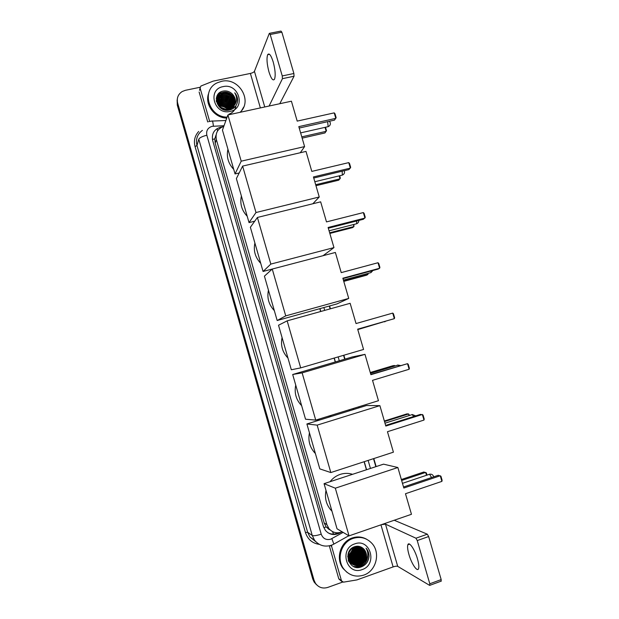 <?xml version="1.0" encoding="UTF-8"?>
<svg xmlns="http://www.w3.org/2000/svg" width="619" height="619" viewBox="0 0 619 619"><rect width="100%" height="100%" fill="white"/><g stroke="black" fill="none" stroke-linecap="round" stroke-linejoin="round"><path stroke-width="0.93" d="M214.754 138.88L216.031 135.043L214.754 138.88L212.425 139.468M329.316 529.671L326.066 526.777L329.316 529.671M214.808 139.074L215.195 143.151L324.178 522.978L326.066 526.777M223.799 126.361C217.625 128.682 215.157 133.124 216.402 139.693L326.878 524.595L328.913 528.603C332.589 532.742 336.999 533.81 342.145 531.806M366.425 469.767L364.104 461.72M349.379 410.83L349.077 409.793M335.243 361.976L334.121 358.084M320.65 311.519L319.822 308.672M316.75 584.924L314.8 582.696L313.392 579.601L177.475 104.116L177.32 98.932L177.475 104.116L313.392 579.601L314.8 582.696L316.75 584.924M316.085 584.297L314.15 582.084L312.742 578.997L177.297 105.122L177.135 99.961M222.151 126.957L220.557 127.189C214.081 129.309 211.45 133.758 212.681 140.536L323.373 526.413L325.339 530.321C329.277 534.723 333.92 535.667 339.282 533.16L340.744 532.34M342.647 582.084L327.753 587.423C322.708 588.901 318.607 587.532 315.458 583.315L314.042 580.212L177.661 103.102C176.539 98.135 178.055 94.274 182.21 91.527L185.406 90.304L200.03 87.279M329.594 305.956L330.422 308.804M343.87 355.229L344.992 359.113M358.811 406.784L359.105 407.813M373.806 458.563L376.135 466.579M366.58 469.72L364.251 461.673M349.534 410.776L349.232 409.747M335.397 361.937L334.275 358.037M320.804 311.481L319.977 308.626M338.33 532.804C334.763 534.576 331.258 534.53 327.807 532.673M273.234 62.047C271.037 55.199 269.188 52.739 267.671 54.673C266.479 58.294 266.905 64.02 268.948 71.85C271.122 78.69 272.979 81.151 274.519 79.217C275.71 75.68 275.285 69.955 273.234 62.047M209.586 121.123L200.084 88.022L199.519 90.359M207.713 121.958L199.125 92.007M269.636 33.294L280.956 31.082L281.862 32.203L270.209 34.494L269.327 33.356L254.432 71.317C253.891 72.206 252.544 72.91 250.393 73.429L213.137 81.135L200.904 86.041L200.084 88.022M293.886 73.506L294.048 76.23L282.442 78.659L282.249 75.936L293.886 73.506L281.862 32.203M279.773 103.721L294.048 76.23M282.249 75.936L270.209 34.494M282.442 78.659L269.103 106.035M227.127 117.107C208.564 117.347 200.78 89.794 217.385 82.753L221.548 81.337C238.764 76.918 253.078 100.982 240.025 112.325M226.771 118.082C214.716 118.043 204.688 104.781 208.471 93.84M237.657 100.711C237.711 97.771 236.744 95.14 234.748 92.804C237.634 97.934 237.139 102.506 233.262 106.53C236.435 102.189 236.04 97.934 232.063 93.763C229.595 91.519 226.778 90.598 223.614 91.016C210.715 92.842 216.882 113.169 229.347 110.05C234.268 108.805 237.038 105.694 237.657 100.711M223.072 86.637C238.895 82.714 246.347 108.518 230.206 111.389C214.306 115.467 206.816 89.36 223.072 86.637M234.586 104.58C236.551 98.235 229.75 91.125 223.312 92.61L221.656 93.098C211.876 96.641 218.368 112.395 228.589 109.532L233.742 106.104M229.796 109.958L234.222 105.609M234.655 104.433C236.775 98.073 229.935 90.769 223.42 92.277L221.757 92.765C211.969 96.316 218.468 112.085 228.697 109.223L233.262 106.53M234.268 105.168C234.23 97.593 230.438 93.84 222.902 93.91L221.246 94.398L216.944 98.599M234.353 105.021C235.878 98.723 229.2 92.192 223.002 93.585L221.347 94.073L216.975 98.436M233.564 104.789L233.905 105.741C233.425 98.522 229.618 95.017 222.484 95.21L220.844 95.697L216.843 99.272M234.005 105.594C233.626 98.289 229.819 94.722 222.585 94.885L220.944 95.372L216.859 99.102M233.502 106.267C232.612 99.458 228.806 96.2 222.074 96.494L220.434 96.974L216.797 99.961M233.603 106.135C232.821 99.226 229.007 95.906 222.175 96.169L220.534 96.657L216.805 99.791M233.038 106.778C231.792 100.402 228.001 97.4 221.672 97.763L220.039 98.251L216.812 100.665M233.154 106.654C232.001 100.17 228.202 97.098 221.772 97.446L220.14 97.934L216.805 100.487M232.52 107.273C230.964 101.354 227.212 98.607 221.262 99.032L216.89 101.384M232.651 107.149C231.173 101.114 227.413 98.305 221.362 98.715L216.867 101.207M231.939 107.737C230.113 102.297 226.422 99.814 220.867 100.286L217.029 102.127M232.086 107.621C230.33 102.065 226.616 99.512 220.968 99.968L216.99 101.942M231.289 108.17C229.239 103.241 225.633 101.029 220.472 101.524L217.254 102.893M231.46 108.062C229.463 103.009 225.827 100.727 220.565 101.214L217.192 102.7M230.562 108.565C228.326 104.185 224.836 102.251 220.078 102.762L217.563 103.683M230.755 108.472C228.558 103.946 225.037 101.942 220.171 102.452L217.47 103.481M229.726 108.921C227.366 105.114 224.016 103.466 219.683 103.984L217.973 104.503M229.951 108.836C227.614 104.882 224.225 103.164 219.784 103.675L217.857 104.294M229.278 110.066L228.914 109.455M228.751 109.207C226.314 106.027 223.165 104.681 219.296 105.191L218.538 105.377M229.517 110.02L229.162 109.377M229.015 109.145C226.593 105.795 223.382 104.379 219.397 104.89L218.383 105.153M227.56 109.416C225.262 107.033 222.523 106.004 219.319 106.329M227.885 109.377C225.471 106.716 222.538 105.617 219.095 106.081M225.912 109.447L220.557 107.443M226.392 109.47L220.171 107.133M216.874 98.754L216.325 101.261M216.913 98.591L216.41 101.725M216.766 99.427L216.248 100.758M216.789 99.257L216.588 99.721M216.712 99.938L216.472 100.386M234.849 103.977C235.963 100.139 235.034 96.734 232.063 93.763M243.662 107.126L240.698 112.178M220.356 104.758L218.252 104.959M233.007 108.155L232.659 107.188M232.404 106.615L229.703 102.978M221.563 99.876L217.756 100.704M233.742 108.093L233.58 107.404M233.456 106.955L233.108 105.996M232.86 105.423L230.206 101.81M234.307 107.613L234.028 106.182M233.317 104.224L230.709 100.634M222.19 97.376L220.906 97.663M222.515 96.115L218.917 96.935L216.248 98.622M222.84 94.839L219.312 95.659L216.441 97.523M216.805 96.386L219.66 94.537L216.874 96.2M223.505 92.262L220.109 93.074L217.965 94.32M218.933 104.99L218.337 105.091M230.701 109.695L229.192 107.582M225.401 104.781L223.714 104.147M219.258 103.799L217.764 104.108M232.976 108.395L232.69 107.559M232.489 107.072L230.608 104.116M227.498 101.57L224.016 100.255M220.232 100.146L217.702 100.858M228.117 100.448L224.21 98.963M228.721 99.303L224.426 97.678M229.316 98.15L224.658 96.386M218.871 97.098L216.232 98.746M229.904 96.982L224.906 95.086M221.587 95.14L219.265 95.821L216.41 97.67M228.991 114.167C232.636 112.82 234.934 110.329 235.901 106.692M231.057 94.606L225.432 92.463M222.283 92.571L217.756 94.606M237.51 101.872C237.874 98.522 236.953 95.496 234.748 92.804M239.019 173.32L238.624 173.103M233.734 169.382C228.218 163.478 226.291 156.754 227.939 149.218M298.807 126.632L335.808 118.345L334.206 112.875L297.197 121.107L291.417 101.199L227.9 114.948L241.209 161.18L304.602 146.587L298.807 126.632M299.217 128.048L334.484 120.125L336.14 117.656L335.003 113.757L334.206 112.875M304.602 146.587L300.285 152.738M241.209 161.18L235.042 173.939L239.189 172.972M235.042 173.939L222.445 130.114L227.9 114.948M325.509 127.251L326.507 130.648L324.967 132.946L302.149 138.138M325.021 127.367L326.174 131.321L301.778 136.861M247.205 216.271C241.696 210.39 239.754 203.643 241.395 196.03M313.431 176.949L350.354 168.113L348.745 162.619L311.814 171.401L306.003 151.415L242.625 166.093L255.987 212.526L319.249 196.989L313.431 176.949M313.74 178.024L348.93 169.583L350.671 167.362L349.526 163.447L348.745 162.619M319.249 196.989L312.85 203.759M255.987 212.526L249.031 222.6L254.742 221.184M249.031 222.6L236.381 178.597L242.625 166.093M339.661 175.75L340.349 178.117L338.74 180.183L315.969 185.7M339.166 175.873L340.032 178.845L315.69 184.733M260.738 263.346C255.221 257.481 253.272 250.71 254.896 243.027M328.109 227.475L364.955 218.081L363.345 212.572L326.492 221.904L320.657 201.833L257.403 217.462L270.828 264.089L333.958 247.6L328.109 227.475M328.325 228.21L363.446 219.25L365.256 217.277L364.111 213.346L363.345 212.572M333.958 247.6L323.056 255.701L263.067 271.455L250.37 227.274L257.403 217.462M270.828 264.089L263.067 271.455M353.867 224.457L353.952 226.554L352.575 227.614L329.85 233.448M353.379 224.581L353.952 226.554L329.656 232.79M298.273 314.653L290.868 316.711M274.318 310.599C268.801 304.757 266.851 297.963 268.453 290.203M342.856 278.217L379.617 268.267L378 262.735L341.231 272.623L335.374 252.459L272.252 269.048L285.73 315.876L348.729 298.42L342.856 278.217M342.972 278.604L378.016 269.118L379.617 268.267L379.904 267.4L378.751 263.446L378 262.735M348.729 298.42L337.03 303.89L277.165 320.51L264.421 276.151L272.252 269.048M285.73 315.876L277.165 320.51M368.135 273.374L367.926 274.457L366.463 275.231L343.777 281.39M367.647 273.505L367.926 274.457L343.677 281.041M287.951 358.037C282.434 352.226 280.477 345.394 282.071 337.564M357.666 329.169L394.349 318.653L392.725 313.098L356.033 323.551L350.145 303.302L287.162 320.851L300.695 367.879L363.562 349.456L357.666 329.169M357.674 329.215L394.349 318.653L394.613 317.725L393.452 313.763L392.725 313.098M300.695 367.879L291.325 369.767L278.519 325.23L287.162 320.851M301.639 405.662C296.122 399.874 294.149 393.019 295.735 385.103M372.53 380.337L409.136 369.257L407.503 363.678L370.897 374.696L364.986 354.362L302.134 372.878L315.729 420.108L378.457 400.71L372.53 380.337M409.136 369.257L409.383 368.259L408.223 364.282L407.503 363.678L370.82 374.425M315.729 420.108L305.538 419.218L292.686 374.503L352.42 356.923L364.986 354.362M292.686 374.503L302.134 372.878M370.263 372.514L392.856 365.736L394.481 365.504L395.03 365.961M370.332 372.754L394.481 365.504L394.651 366.077M315.381 453.479L314.7 452.783C309.686 447.073 307.937 440.426 309.446 432.836M316.773 420.92L319.791 418.846M328.07 416.285L331.66 416.308M387.463 431.714L423.984 420.069L422.344 414.459L385.815 426.05L379.888 405.638L317.168 425.129L330.825 472.56L393.413 452.18L387.463 431.714M423.984 420.069L424.216 419.009L423.048 415.016L420.456 414.39L385.637 425.431M330.825 472.56L319.806 468.877L306.9 423.976L366.51 405.522L379.888 405.638M306.9 423.976L317.168 425.129M384.353 421.013L406.9 413.894L408.617 413.956L409.569 415.419M384.515 421.57L408.617 413.956L409.082 415.573M331.962 511.162L330.414 509.491C326.043 503.92 324.573 497.568 325.996 490.426M330.059 481.706C332.79 478.178 336.202 475.732 340.303 474.355C344.412 473.055 348.505 473.04 352.567 474.316M405.484 493.73L441.904 481.381L440.256 475.756L403.828 488.035L397.87 467.515L335.32 488.19L349.046 535.868L411.465 514.288L405.484 493.73M441.904 481.381L442.113 480.251L440.937 476.235L438.252 475.291L403.526 486.991M347.824 536.278L349.031 535.861L337.03 528.796L324.062 483.671L383.517 464.157L397.87 467.515M324.062 483.671L335.32 488.19M401.36 479.516L423.845 472.003L426.336 472.877L426.986 475.113M401.63 480.46L425.663 472.421L426.499 475.284M417.5 558.972C414.838 549.471 408.973 540.967 407.851 544.766C407.271 546.616 407.619 549.834 408.911 554.415C411.473 563.669 417.368 572.474 418.568 568.621C419.148 566.787 418.792 563.569 417.5 558.972M339.699 579.732L338.717 578.579L341.51 580.862L331.629 546.422L330.484 545.633M338.717 578.579L329.347 545.935M394.218 520.254L427.327 534.197L428.642 536.534L417.245 540.573L415.953 538.213L385.498 524.161L381.466 524.657M341.51 580.862L343.491 582.154L356.915 579.91L393.119 566.903C395.262 566.199 396.794 566.021 397.715 566.37L429.648 585.381L429.795 583.779L441.177 579.593L428.642 536.534M441.177 579.593L441.022 581.21M429.795 583.779L417.245 540.573M331.691 545.13L331.629 546.422M363.732 575.113C355.832 577.496 349.224 575.492 343.893 569.101C335.978 559.243 341.231 542.043 353.155 538.391C360.444 536.216 366.711 537.888 371.942 543.389C380.847 552.844 376.182 571.144 363.732 575.113M347.035 572.358L343.127 568.528C335.243 558.702 340.481 541.555 352.366 537.919C357.457 536.271 362.285 536.75 366.858 539.366M363.098 548.38C360.653 546.337 357.883 545.749 354.788 546.639C342.183 550.353 348.629 571.639 360.923 567.035C365.775 565.209 368.483 561.626 369.04 556.295C369.048 553.285 368.135 550.662 366.301 548.442L366.053 548.163C368.87 552.976 368.344 557.564 364.475 561.928C367.222 557.657 367.16 553.533 364.289 549.548L363.098 548.38L364.289 549.548M354.741 543.892C370.255 537.81 378 564.598 362.138 569.596C346.547 575.856 338.763 548.744 354.741 543.892M348.35 560.659L348.822 561.309C351.476 564.373 354.764 565.371 358.695 564.288C365.403 560.597 366.912 555.475 363.229 548.906L361.233 547.15M348.18 560.141L349.062 561.479C351.716 564.551 355.012 565.542 358.95 564.458C365.659 560.768 367.168 555.638 363.485 549.061L360.761 546.894M348.752 561.611C351.375 563.924 354.354 564.59 357.697 563.6C364.374 559.932 365.875 554.825 362.208 548.287L360.722 546.879M348.69 561.479C351.329 564.025 354.416 564.791 357.944 563.77C364.63 560.094 366.131 554.988 362.463 548.442L360.846 546.941M350.501 562.71L356.699 562.919C363.353 559.266 364.846 554.183 361.194 547.668L360.25 546.701M348.83 561.789C351.36 563.553 354.068 563.986 356.946 563.089C363.601 559.429 365.102 554.345 361.45 547.823L360.374 546.739M350.099 562.245L355.716 562.245C362.339 558.609 363.833 553.548 360.196 547.064L359.709 546.531M350.199 562.369L355.964 562.408C362.587 558.771 364.08 553.703 360.444 547.211L359.848 546.569M349.727 561.75L354.741 561.572C361.334 557.951 362.819 552.914 359.198 546.453L359.144 546.391M349.82 561.874L354.981 561.743C361.581 558.114 363.074 553.069 359.446 546.608L359.291 546.422M349.379 561.216L353.766 560.907C360.119 557.541 361.713 552.666 358.548 546.291M349.464 561.356L354.006 561.077C360.428 557.634 361.991 552.713 358.703 546.314M349.062 560.652L352.807 560.249C358.873 557.146 360.583 552.481 357.937 546.237M349.139 560.799L353.047 560.412C359.182 557.247 360.862 552.527 358.092 546.244M348.768 560.048L351.855 559.599C357.627 556.744 359.438 552.287 357.287 546.221M348.837 560.203L352.095 559.762C357.937 556.845 359.724 552.334 357.449 546.221M348.512 559.39L350.911 558.949C356.382 556.334 358.285 552.109 356.614 546.26M348.574 559.561L351.143 559.112C356.699 556.442 358.579 552.156 356.784 546.244M348.288 558.686L349.975 558.307C355.136 555.924 357.117 551.939 355.91 546.36M348.342 558.872L350.207 558.47C355.445 556.024 357.411 551.978 356.095 546.329M348.11 557.928L349.039 557.665C353.882 555.506 355.925 551.792 355.167 546.531M348.149 558.121L349.271 557.827C354.192 555.614 356.219 551.831 355.36 546.476M347.979 557.085L348.118 557.038C352.606 555.096 354.695 551.676 354.377 546.778M348.01 557.301L348.35 557.193C352.931 555.197 355.004 551.699 354.579 546.709M347.924 556.133C351.615 554.237 353.48 551.235 353.519 547.15M347.932 556.38C351.847 554.469 353.789 551.359 353.743 547.041M347.963 555.034C350.71 553.262 352.242 550.809 352.559 547.683M347.94 555.328C350.934 553.51 352.559 550.91 352.815 547.529M348.188 553.641L351.399 548.55M348.102 554.028L351.724 548.287M347.7 556.419L349.789 561.99C352.459 565.07 355.763 566.068 359.709 564.985C366.44 561.278 367.957 556.125 364.258 549.533M348.304 553.169C347.468 556.411 348.04 559.414 350.029 562.16C352.706 565.248 356.01 566.238 359.964 565.155L364.475 561.928M357.24 548.573L356.296 551.947M353.078 557.154L351.368 558.779M350.818 559.212L349.619 560.033M347.924 555.754C350.981 553.665 352.722 550.856 353.155 547.335M348.35 560.45L348.76 560.381M348.907 560.35L349.511 560.21M350.339 559.963C355.662 557.587 358.177 553.471 357.867 547.629M357.736 546.801L357.612 546.221M351.236 560.621C356.621 558.237 359.152 554.09 358.827 548.186M352.149 561.286C357.589 558.895 360.142 554.717 359.801 548.744M353.41 566.424C357.929 567.12 361.682 565.573 364.645 561.773M356.026 567.314C364.204 566.385 368.127 561.673 367.81 553.177M351.499 551.885L353.023 547.405M352.83 551.722L354.037 546.917M353.929 551.978L354.966 546.585M348.892 559.367L354.091 555.908M348.304 560.357L348.714 560.288M349.781 560.025L354.896 556.705M349.255 561.007L349.975 560.868M350.679 560.682L355.716 557.495M358.099 553.525L358.641 547.668M358.509 546.972L358.324 546.268M360.165 554.438L360.591 548.798M361.202 554.91L361.573 549.37M362.247 555.398L362.564 549.951M355.53 567.205C363.268 566.702 367.369 562.454 367.841 554.446M367.106 562.284C369.736 557.409 369.466 552.798 366.293 548.442L366.053 548.163M333.533 534.104L332.519 531.613M217.578 130.926L217.122 128.582M326.12 526.97L323.822 527.697M215.195 143.151L216.402 139.693M324.178 522.978L326.878 524.595M312.742 578.997L314.042 580.212M177.297 105.122L177.661 103.102M224.032 125.711L212.124 126.33C207.783 127.746 206.026 130.71 206.847 135.236L321.215 534.174C322.971 538.592 326.105 540.279 330.631 539.219L343.127 532.386M333.37 544.395L331.56 545.177C324.89 547.297 319.226 545.672 314.584 540.31L312.255 535.489L198.792 139.19C199.628 137.689 202.312 136.373 206.847 135.236M348.807 535.729L333.85 544.101L331.854 538.669M318.94 544.302C312.2 543.196 307.713 539.288 305.469 532.572L195.039 146.533L196.981 145.581L307.628 532.247L309.902 536.944L315.736 541.648L309.902 536.944L314.584 540.31M195.039 146.533C193.585 140.745 194.799 135.723 198.699 131.46M202.398 130.369C197.322 134.168 195.511 139.244 196.981 145.581L198.792 139.19M321.215 534.174C316.696 535.613 313.709 536.054 312.255 535.489L307.628 532.247L305.469 532.572M370.448 468.444L368.119 460.412M353.41 409.577L353.109 408.548M339.282 360.792L338.16 356.9M324.696 310.398L323.869 307.542M213.431 126.16C212.928 121.935 212.425 120.248 211.922 121.084L210.019 121.339M338.639 532.773L339.282 533.16M264.754 106.971L254.432 71.317M260.367 107.923L250.393 73.429M327.583 126.787L328.163 126.655L327.629 121.664M341.773 175.247L342.369 175.1L342.152 171.208M356.026 223.908L356.637 223.753L356.645 220.983M370.348 272.778L370.959 272.608L371.106 270.983M384.732 321.857L385.467 321.246M398.768 366.015L397.661 365.009M413.685 416.541L412.099 414.482M431.559 477.551L429.516 474.169M397.715 566.37L385.498 524.161M393.119 566.903L380.956 524.835M415.953 538.213L427.327 534.197M326.19 526.939L328.913 528.603M314.15 582.084L315.458 583.315M209.299 121.502L208.696 121.664M375.841 466.68L373.52 458.656M358.811 407.906L358.517 406.876M344.706 359.198L343.576 355.314M330.128 308.881L329.3 306.034M225.896 120.519L212.441 121.069M220.519 127.87L220.774 127.143M269.528 54.302L267.671 54.673M300.625 132.884L328.163 126.655C329.927 125.866 330.631 124.543 330.291 122.694L329.385 121.27M314.816 181.738L342.369 175.1C344.094 174.303 344.791 173.003 344.45 171.208L344.257 170.705M329.076 230.802L356.637 223.753C358.107 223.095 358.819 221.989 358.772 220.441M343.398 280.09L370.959 272.608L372.94 270.488M357.782 329.587L386.434 320.967M400.416 365.519L397.955 365.078M370.495 373.334L397.359 365.256M315.218 452.915L314.7 452.783M415.751 415.883L412.316 414.544M384.987 423.195L411.743 414.73M331.668 510.133L330.414 509.491M433.656 476.839L433.579 476.475C432.89 474.688 431.575 473.937 429.648 474.224M402.466 483.346L429.099 474.409M409.608 544.14L407.851 544.766M429.957 585.288L441.332 581.094M341.796 581.45L338.995 579.16M343.893 569.101L343.127 568.528"/></g></svg>
